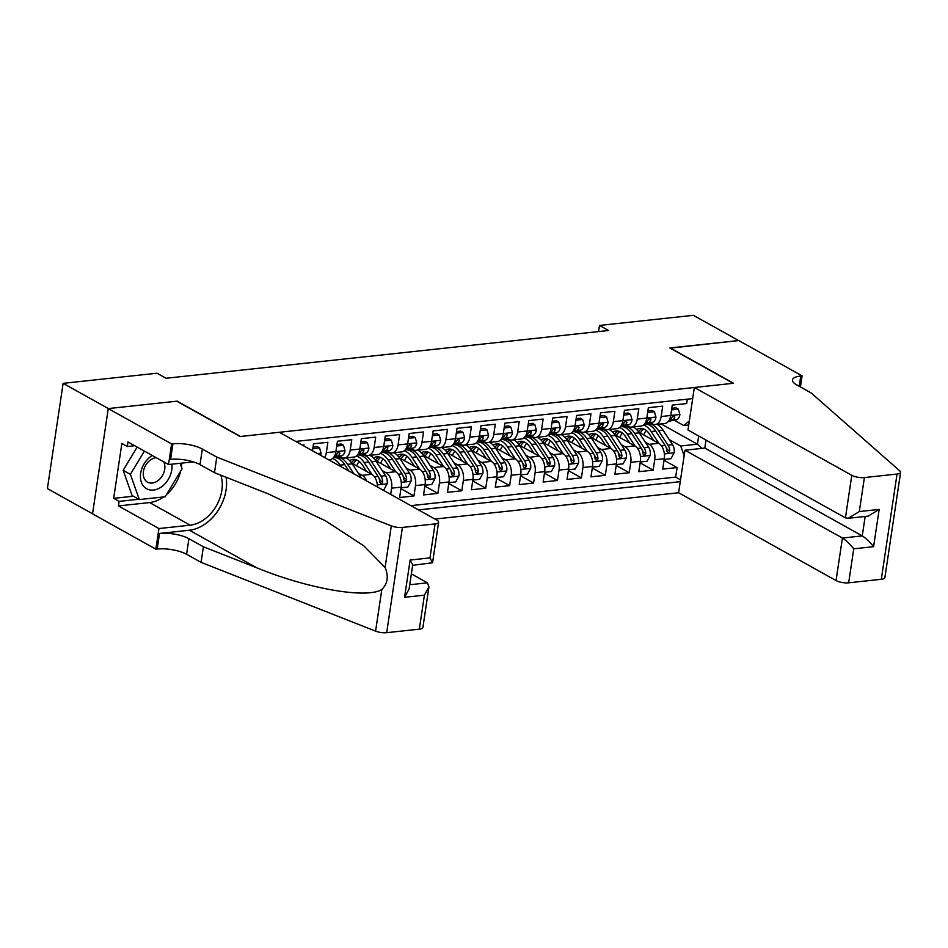 <?xml version="1.0" encoding="UTF-8"?>
<svg xmlns="http://www.w3.org/2000/svg" width="948" height="948" viewBox="0 0 948 948"><rect width="100%" height="100%" fill="white"/><g stroke="black" fill="none" stroke-linecap="round" stroke-linejoin="round"><path stroke-width="1.42" d="M434.907 519.054L678.602 492.747L836.053 580.567L842.417 538.037L862.265 535.893L865.169 516.459M92.537 513.769L47.4 488.599L63.125 383.348L108.38 408.576L177.146 401.158L240.484 436.483L733.207 383.3L669.857 347.975L738.622 340.557L693.379 315.317L599.503 325.448L598.579 331.575M687.3 399.167L686.636 403.564L672.286 405.104L670.734 415.497L661.171 416.528A12.123 7.359 83.8 0 1 655.234 424.538A12.123 7.359 83.8 0 1 652.236 423.863L650.233 422.749M661.171 416.528L662.723 406.135L648.373 407.687L646.82 418.068L637.257 419.111A12.123 7.359 83.8 0 1 631.309 427.11A12.123 7.359 83.8 0 1 628.311 426.446L626.32 425.332M637.257 419.111L638.81 408.718L624.448 410.271L622.907 420.651L613.332 421.682A12.123 7.359 83.8 0 1 607.395 429.693A12.123 7.359 83.8 0 1 604.397 429.029L602.395 427.915M613.332 421.682L614.885 411.302L600.534 412.854L598.982 423.235L589.419 424.266A12.123 7.359 83.8 0 1 583.482 432.276A12.123 7.359 83.8 0 1 580.472 431.613L578.481 430.499M589.419 424.266L590.971 413.885L576.621 415.437L575.069 425.818L565.494 426.849A12.123 7.359 83.8 0 1 559.557 434.859A12.123 7.359 83.8 0 1 556.559 434.196L554.568 433.082M565.494 426.849L567.046 416.468L552.696 418.021L551.144 428.401L541.581 429.432A12.123 7.359 83.8 0 1 535.644 437.443A12.123 7.359 83.8 0 1 532.634 436.767L530.643 435.665M541.581 429.432L543.133 419.052L528.783 420.604L527.23 430.985L517.655 432.015A12.123 7.359 83.8 0 1 511.719 440.026A12.123 7.359 83.8 0 1 508.721 439.351L506.73 438.237M517.655 432.015L519.208 421.635L504.857 423.175L503.305 433.568L493.742 434.599A12.123 7.359 83.8 0 1 487.805 442.609A12.123 7.359 83.8 0 1 484.807 441.934L482.805 440.82M493.742 434.599L495.294 424.218L480.944 425.759L479.392 436.139L469.829 437.182A12.123 7.359 83.8 0 1 463.88 445.193A12.123 7.359 83.8 0 1 460.882 444.517L458.891 443.403M469.829 437.182L471.381 426.79L457.019 428.342L455.478 438.723L445.904 439.754A12.123 7.359 83.8 0 1 439.967 447.764A12.123 7.359 83.8 0 1 436.969 447.101L434.966 445.987M445.904 439.754L447.456 429.373L433.106 430.925L431.553 441.306L421.99 442.337A12.123 7.359 83.8 0 1 416.054 450.347A12.123 7.359 83.8 0 1 413.044 449.684L411.053 448.57M421.99 442.337L423.543 431.956L409.192 433.509L407.64 443.889L398.065 444.92A12.123 7.359 83.8 0 1 392.128 452.931A12.123 7.359 83.8 0 1 389.13 452.267L387.139 451.153M398.065 444.92L399.618 434.54L385.267 436.092L383.715 446.472L374.152 447.503A12.123 7.359 83.8 0 1 368.215 455.514A12.123 7.359 83.8 0 1 365.205 454.85L363.214 453.736M374.152 447.503L375.704 437.123L361.354 438.675L359.802 449.056L350.227 450.087A12.123 7.359 83.8 0 1 344.29 458.097A12.123 7.359 83.8 0 1 341.292 457.422L339.301 456.308M350.227 450.087L351.779 439.706L337.429 441.247L335.876 451.639L326.313 452.67A12.123 7.359 83.8 0 1 324.654 457.564M326.313 452.67L327.866 442.289L313.515 443.83L312.473 450.762M303.787 445.916L303.952 444.861L302.234 445.05M375.621 460.55L395.636 471.713A12.123 7.359 -96.2 0 1 401.17 487.13L399.618 497.51L413.968 495.958L400.945 488.694M399.546 457.967L419.549 469.13A12.123 7.359 -96.2 0 1 425.095 484.546L423.543 494.927L437.893 493.375L424.858 486.111M423.46 455.384L443.474 466.546A12.123 7.359 -96.2 0 1 449.008 481.963L447.456 492.344L461.806 490.791L448.771 483.527M447.373 452.8L467.388 463.963A12.123 7.359 -96.2 0 1 472.934 479.38L471.381 489.761L485.731 488.22L472.697 480.944M471.298 450.217L491.313 461.38A12.123 7.359 -96.2 0 1 496.847 476.797L495.294 487.177L509.645 485.637L496.61 478.361M495.212 447.646L515.226 458.808A12.123 7.359 -96.2 0 1 520.772 474.213L519.22 484.606L533.57 483.053L520.535 475.778M519.137 445.062L539.151 456.225A12.123 7.359 -96.2 0 1 544.685 471.642L543.133 482.022L557.483 480.47L544.448 473.206M543.05 442.479L563.065 453.642A12.123 7.359 -96.2 0 1 568.599 469.059L567.046 479.439L581.397 477.887L568.373 470.623M566.975 439.896L586.978 451.058A12.123 7.359 -96.2 0 1 592.524 466.475L590.971 476.856L605.322 475.304L592.287 468.039M590.888 437.312L610.903 448.475A12.123 7.359 -96.2 0 1 616.437 463.892L614.885 474.273L629.235 472.72L616.2 465.456M614.802 434.729L634.816 445.892A12.123 7.359 -96.2 0 1 640.362 461.309L638.81 471.689L653.16 470.149L640.125 462.873M63.125 383.348L157.013 373.216L166.054 378.264L608.545 330.496L599.503 325.448M692.68 398.587L295.752 441.436M418.518 509.906L680.261 481.655M645.315 442.195L649.167 444.339A12.123 7.359 83.8 0 1 654.712 459.756L653.16 470.149M638.727 432.146L658.741 443.309L649.167 444.339M621.402 444.778L625.253 446.923A12.123 7.359 83.8 0 1 630.787 462.34L629.235 472.72M597.477 447.361L601.328 449.506A12.123 7.359 83.8 0 1 606.874 464.923L605.322 475.304M573.564 449.945L577.415 452.089A12.123 7.359 83.8 0 1 582.949 467.506L581.397 477.887M549.639 452.516L553.502 454.673A12.123 7.359 83.8 0 1 559.036 470.089L557.483 480.47M525.725 455.099L529.577 457.256A12.123 7.359 83.8 0 1 535.122 472.673L533.57 483.053M501.8 457.683L505.663 459.839A12.123 7.359 83.8 0 1 511.197 475.256L509.645 485.637M477.887 460.266L481.738 462.423A12.123 7.359 83.8 0 1 487.284 477.828L485.731 488.22M453.974 462.849L457.825 464.994A12.123 7.359 83.8 0 1 463.359 480.411L461.806 490.791M430.048 465.432L433.9 467.577A12.123 7.359 83.8 0 1 439.445 482.994L437.893 493.375M406.135 468.016L409.986 470.161A12.123 7.359 83.8 0 1 415.52 485.577L413.968 495.958M382.21 470.599L386.073 472.744A12.123 7.359 83.8 0 1 391.607 488.161L390.683 494.382M358.297 473.171L362.148 475.327A12.123 7.359 83.8 0 1 366.544 480.92M351.708 463.134L371.723 474.296L362.148 475.327M410.911 505.663L675.651 477.093L677.073 467.565L664.038 460.29M658.741 443.309A12.123 7.359 -96.2 0 1 664.275 458.725L662.723 469.106L677.073 467.565M688.734 424.988L683.745 425.522L674.158 420.165M661.052 423.91L697.432 444.197L698.664 435.985M669.229 439.611L680.688 445.998L697.432 444.197L701.852 448.404M328.648 459.78L329.94 459.65A12.123 7.359 -96.2 0 0 335.876 451.639M344.29 458.097L353.865 457.066A12.123 7.359 -96.2 0 0 359.802 449.056M377.458 486.999A12.123 7.359 -96.2 0 0 371.723 474.296M368.215 455.514L377.778 454.483A12.123 7.359 -96.2 0 0 383.715 446.472L392.828 445.453L391.334 440.156L384.556 440.891M392.128 452.931L401.691 451.9A12.123 7.359 -96.2 0 0 407.64 443.889M416.054 450.347L425.616 449.316A12.123 7.359 -96.2 0 0 431.553 441.306L440.666 440.299L439.161 435.002L432.383 435.724M439.967 447.764L449.53 446.733A12.123 7.359 -96.2 0 0 455.478 438.723M463.88 445.193L473.455 444.15A12.123 7.359 -96.2 0 0 479.392 436.139L488.504 435.132L486.999 429.835L480.221 430.57M487.805 442.609L497.368 441.578A12.123 7.359 -96.2 0 0 503.305 433.568M511.719 440.026L521.293 438.995A12.123 7.359 -96.2 0 0 527.23 430.985M535.644 437.443L545.207 436.412A12.123 7.359 -96.2 0 0 551.144 428.401L560.256 427.382L558.763 422.085L551.985 422.82M559.557 434.859L569.12 433.829A12.123 7.359 -96.2 0 0 575.069 425.818M583.482 432.276L593.045 431.245A12.123 7.359 -96.2 0 0 598.982 423.235L608.095 422.227L606.59 416.93L599.811 417.653M607.395 429.693L616.958 428.662A12.123 7.359 -96.2 0 0 622.907 420.651M631.309 427.11L640.884 426.079A12.123 7.359 -96.2 0 0 646.82 418.068L655.933 417.061L654.428 411.764L647.65 412.499M675.651 477.093L680.534 479.818M684.148 455.632L680.688 445.998M655.234 424.538L664.797 423.495A12.123 7.359 -96.2 0 0 670.734 415.497M683.745 425.522L689.338 420.936M152.249 455.467A19.695 14.362 119.1 0 0 140.814 472.388A19.695 14.362 119.1 0 0 146.051 488.421A19.695 14.362 119.1 0 0 163.886 484.855A19.695 14.362 119.1 0 0 171.849 464.188M156.242 457.694A13.485 9.836 119.1 0 0 144.345 468.051A13.485 9.836 119.1 0 0 147.118 481.916A13.485 9.836 119.1 0 0 147.509 482.153A13.485 9.836 119.1 0 0 160.982 477.685A13.485 9.836 119.1 0 0 163.731 461.877M180.096 463.299L182.04 468.786L165.153 496.776L139.332 499.56L132.092 495.531L123.157 470.327L137.187 447.065M139.332 499.56L130.397 474.367L144.428 451.106M123.157 470.327L130.397 474.367M279.352 432.288L436.803 520.108A9.089 2.856 8.5 0 1 438.616 522.23A9.089 2.856 8.5 0 1 435.061 523.912L402.414 527.432L386.677 632.683A9.089 2.856 -171.5 0 1 375.586 631.131L201.071 562.365L186.59 554.284A21.2 6.66 8.5 0 0 157.178 549.022L155.863 549.165L92.525 513.84L108.25 408.588L176.778 401.194L240.128 436.53L279.352 432.288M201.071 562.365L203.405 546.783L256.908 567.876C307.946 588.791 366.912 599.006 381.807 589.514C387.696 583.648 388.799 576.313 385.089 567.496L363.854 545.87L325.531 520.831L267.988 493.778L214.473 472.685L199.992 464.615A21.2 6.66 8.5 0 0 170.581 459.353L172.915 443.783L171.6 443.925L108.25 408.588M214.473 472.685L216.808 457.114L202.327 449.032A21.2 6.66 8.5 0 0 172.915 443.783M256.908 567.876L189.41 530.228L159.513 533.451A21.2 6.66 8.5 0 1 188.925 538.713L203.405 546.783M419.324 629.164L424.408 595.166L428.946 586.919L422.891 627.469A9.089 2.856 -171.5 0 1 419.324 629.164L386.677 632.683M385.089 567.496L391.311 525.879L216.808 457.114M163.542 496.953A34.081 24.861 -60.9 0 1 149.63 502.57L118.417 505.936L119.093 501.385L138.787 499.264M134.699 445.69L127.293 446.484L121.865 443.463L113.665 498.352L119.093 501.385M127.293 446.484L127.98 441.934L168.519 464.544L171.6 443.925M155.863 549.165L158.956 528.546L190.169 525.18A34.081 24.861 119.1 0 0 220.825 475.185M118.417 505.936L158.956 528.546M411.361 573.872L427.43 582.83L428.946 586.919M189.41 530.228A39.46 28.784 119.1 0 0 226.098 477.271M193.309 461.866L168.519 464.544M391.311 525.879A9.089 2.856 8.5 0 0 402.414 527.432M181.72 463.122A34.081 24.861 -60.9 0 1 181.412 467.009M180.653 471.085A34.081 24.861 -60.9 0 1 166.41 494.702M113.665 498.352L133.348 496.231M424.408 595.166L404.559 597.311L409.098 589.064L412.7 564.913L410.129 560.043L429.977 557.898L432.561 562.768L412.653 565.304M706.011 440.085L704.814 448.072L684.966 450.217L842.417 538.037C846.066 540.36 849.835 543.951 853.745 548.821L848.661 582.819L881.308 579.287L897.045 474.047A9.089 2.856 8.5 0 0 900.6 472.365A9.089 2.856 8.5 0 0 899.877 470.99L811.18 392.958L796.699 384.888A21.2 6.66 -171.5 0 1 792.469 379.947A21.2 6.66 -171.5 0 1 800.776 376.012L802.091 375.87L738.741 340.545L670.189 348.153M684.966 450.217L678.602 492.747M670.212 347.94L733.562 383.265L694.339 387.495L851.79 475.315A9.089 2.856 8.5 0 0 864.398 477.567L897.045 474.047M802.091 375.87L800.432 386.962M694.339 387.495L687.975 430.025L845.426 517.845L851.79 475.315M900.6 472.365L884.875 577.605A9.089 2.856 -171.5 0 1 881.308 579.287M848.661 582.819A9.089 2.856 -171.5 0 1 836.053 580.567M704.814 448.072L862.265 535.893C865.915 538.215 869.695 541.806 873.594 546.676L853.745 548.821M864.398 477.567L859.315 511.565L848.27 518.283L845.426 517.845M859.315 511.565L879.163 509.42L868.119 516.139L848.27 518.283M312.793 448.641L319.571 447.906L321.111 453.334A8.022 4.882 83.8 0 1 320.59 455.289M319.571 447.906L317.224 446.591L313.03 447.041M336.718 446.058L343.496 445.323L345.036 450.75A8.022 4.882 83.8 0 1 341.41 455.87L333.53 457.517A23.179 14.09 83.8 0 1 344.764 464.627L349.03 471.156M343.496 445.323L341.138 444.008L336.955 444.47M333.933 456.972L336.86 456.367A8.022 4.882 -96.2 0 0 339.941 453.251L338.827 451.841L337.073 453.571A8.022 4.882 83.8 0 1 334.158 456.64M340.593 457.197L340.83 457.173A23.179 14.09 83.8 0 1 340.593 457.197A23.179 14.09 83.8 0 1 336.907 456.806M360.631 443.474L367.409 442.74L368.95 448.179A8.022 4.882 83.8 0 1 365.324 453.298L357.455 454.933A23.179 14.09 83.8 0 1 368.677 462.043L378.098 476.441A8.022 4.882 83.8 0 1 379.852 482.248L381.392 483.895L382.719 481.94A8.022 4.882 -96.2 0 0 380.978 476.133L371.557 461.735A23.179 14.09 -96.2 0 0 359.944 454.673A23.179 14.09 -96.2 0 0 358.522 454.945M367.409 442.74L365.063 441.436L360.868 441.887M357.846 454.388L360.785 453.784A8.022 4.882 -96.2 0 0 363.866 450.679L363.878 449.731L362.74 449.269L360.998 450.987A8.022 4.882 83.8 0 1 358.071 454.056M361.532 478.124L352.182 463.821A23.179 14.09 -96.2 0 0 346.056 457.908M341.375 466.878L340.214 465.113A23.179 14.09 -96.2 0 0 332.535 458.512M353.877 473.858L347.632 464.319A23.179 14.09 -96.2 0 0 336.019 457.256A23.179 14.09 -96.2 0 0 334.597 457.529M364.518 454.613L364.755 454.59A23.179 14.09 83.8 0 1 364.518 454.613A23.179 14.09 83.8 0 1 360.833 454.234M392.828 445.453L392.875 445.596A8.022 4.882 83.8 0 1 389.249 450.715L381.369 452.35M391.334 440.156L388.976 438.853L384.793 439.303M381.771 451.817L384.698 451.201A8.022 4.882 -96.2 0 0 387.779 448.096L387.791 447.148L386.666 446.686L384.912 448.404A8.022 4.882 83.8 0 1 381.985 451.473M382.482 489.808L383.928 489.654L387.175 483.705A8.022 4.882 -96.2 0 0 385.516 475.647L376.095 461.249A23.179 14.09 -96.2 0 0 369.981 455.324M359.221 461.463A19.233 11.696 -96.2 0 0 356.721 465.93M371.9 474.403L364.139 462.529A23.179 14.09 -96.2 0 0 356.448 455.941M347.406 457.766A23.179 14.09 -96.2 0 0 346.778 458.322M366.651 471.464L362.586 465.255A19.233 11.696 -96.2 0 0 352.952 459.389A19.233 11.696 -96.2 0 0 349.611 460.61M353.284 464.01A19.233 11.696 83.8 0 1 356.768 459.981M355.263 459.507A19.233 11.696 -96.2 0 0 351.435 462.754M379.01 478.219L379.425 478.847A4.088 2.489 83.8 0 1 380.124 480.494L382.719 481.94M388.431 452.03L388.668 452.006A23.179 14.09 83.8 0 1 388.431 452.03A23.179 14.09 83.8 0 1 384.746 451.651M408.469 438.308L415.248 437.585L416.788 443.012A8.022 4.882 83.8 0 1 413.162 448.131L405.282 449.767A23.179 14.09 83.8 0 1 416.516 456.877L425.936 471.274A8.022 4.882 83.8 0 1 427.69 477.093L429.231 478.728L430.558 476.773A8.022 4.882 -96.2 0 0 428.804 470.966L419.383 456.569A23.179 14.09 -96.2 0 0 407.782 449.506A23.179 14.09 -96.2 0 0 406.36 449.779M415.248 437.585L412.89 436.27L408.707 436.72M405.685 449.234L408.612 448.617A8.022 4.882 -96.2 0 0 411.705 445.513L410.579 444.102L408.837 445.821A8.022 4.882 83.8 0 1 405.91 448.89M401.075 487.805L407.853 487.071L411.088 481.122A8.022 4.882 -96.2 0 0 409.441 473.064L400.009 458.666A23.179 14.09 -96.2 0 0 393.894 452.741M383.134 458.879A19.233 11.696 -96.2 0 0 380.646 463.347M395.814 471.82L388.052 459.958A23.179 14.09 -96.2 0 0 380.373 453.357M371.32 455.182A23.179 14.09 -96.2 0 0 370.704 455.739M390.576 468.893L386.5 462.671A19.233 11.696 -96.2 0 0 376.866 456.806A19.233 11.696 -96.2 0 0 373.524 458.026M381.357 452.362A23.179 14.09 83.8 0 1 392.602 459.46L402.023 473.858A8.022 4.882 83.8 0 1 403.777 479.664L405.317 481.311L406.645 479.356A8.022 4.882 -96.2 0 0 404.891 473.55L395.47 459.152A23.179 14.09 -96.2 0 0 383.857 452.089A23.179 14.09 -96.2 0 0 382.435 452.362M377.209 461.439A19.233 11.696 83.8 0 1 380.681 457.398M379.176 456.924A19.233 11.696 -96.2 0 0 375.349 460.171M402.924 475.635L403.338 476.263A4.088 2.489 83.8 0 1 404.038 477.911L406.645 479.356M412.581 449.423A23.179 14.09 83.8 0 1 412.356 449.447A23.179 14.09 83.8 0 1 408.659 449.068M440.666 440.299L440.702 440.429A8.022 4.882 83.8 0 1 437.075 445.548L429.207 447.183M439.161 435.002L436.815 433.686L432.632 434.137M429.61 446.65L432.537 446.034A8.022 4.882 -96.2 0 0 435.618 442.929L435.63 441.993L434.492 441.519L432.75 443.237A8.022 4.882 83.8 0 1 429.823 446.307M424.988 485.222L431.767 484.499L435.014 478.55A8.022 4.882 -96.2 0 0 433.355 470.481L423.934 456.083A23.179 14.09 -96.2 0 0 417.807 450.158M407.059 456.296A19.233 11.696 -96.2 0 0 404.559 460.764M419.739 469.236L411.977 457.374A23.179 14.09 -96.2 0 0 404.286 450.774M395.245 452.599A23.179 14.09 -96.2 0 0 394.617 453.156M414.489 466.309L410.425 460.088A19.233 11.696 -96.2 0 0 400.779 454.222A19.233 11.696 -96.2 0 0 397.449 455.443M401.123 458.856A19.233 11.696 83.8 0 1 404.595 454.815M403.101 454.341A19.233 11.696 -96.2 0 0 399.262 457.588M426.849 473.052L427.264 473.68A4.088 2.489 83.8 0 1 427.963 475.327L430.558 476.773M436.27 446.875L436.507 446.84A23.179 14.09 83.8 0 1 436.27 446.875A23.179 14.09 83.8 0 1 432.584 446.484M456.308 433.153L463.086 432.418L464.627 437.846A8.022 4.882 83.8 0 1 461.001 442.965L453.12 444.6M463.086 432.418L460.728 431.103L456.545 431.553M453.523 444.067L456.45 443.463A8.022 4.882 -96.2 0 0 459.543 440.346L458.417 438.936L456.663 440.654A8.022 4.882 83.8 0 1 453.748 443.723M448.914 482.639L455.692 481.916L458.927 475.967A8.022 4.882 -96.2 0 0 457.268 467.897L447.847 453.5A23.179 14.09 -96.2 0 0 441.732 447.575M430.973 453.725A19.233 11.696 -96.2 0 0 428.484 458.18M443.652 466.653L435.89 454.791A23.179 14.09 -96.2 0 0 428.212 448.191M419.158 450.016A23.179 14.09 -96.2 0 0 418.542 450.573M438.414 463.726L434.338 457.505A19.233 11.696 -96.2 0 0 424.704 451.639A19.233 11.696 -96.2 0 0 421.362 452.86M429.195 447.207A23.179 14.09 83.8 0 1 440.441 454.305L449.862 468.703A8.022 4.882 83.8 0 1 451.604 474.51L453.156 476.145L454.483 474.201A8.022 4.882 -96.2 0 0 452.729 468.383L443.309 453.985A23.179 14.09 -96.2 0 0 431.696 446.923A23.179 14.09 -96.2 0 0 430.274 447.195M425.048 456.272A19.233 11.696 83.8 0 1 428.52 452.243M427.015 451.758A19.233 11.696 -96.2 0 0 423.187 455.004M450.762 470.469L451.177 471.109A4.088 2.489 83.8 0 1 451.876 472.744L454.483 474.201M460.183 444.292L460.432 444.268A23.179 14.09 83.8 0 1 460.183 444.292A23.179 14.09 83.8 0 1 456.498 443.901M488.504 435.132L488.54 435.262A8.022 4.882 83.8 0 1 484.914 440.382L477.045 442.017M486.999 429.835L484.653 428.52L480.458 428.97M477.448 441.484L480.375 440.879A8.022 4.882 -96.2 0 0 483.456 437.763L483.468 436.827L482.331 436.353L480.589 438.071A8.022 4.882 83.8 0 1 477.662 441.152M472.827 480.067L479.605 479.333L482.852 473.384A8.022 4.882 -96.2 0 0 481.193 465.314L471.772 450.916A23.179 14.09 -96.2 0 0 465.646 444.991M454.898 451.141A19.233 11.696 -96.2 0 0 452.397 455.609M467.577 464.07L459.816 452.208A23.179 14.09 -96.2 0 0 452.125 445.607M443.083 447.432A23.179 14.09 -96.2 0 0 442.455 447.989M462.328 461.143L458.263 454.921A19.233 11.696 -96.2 0 0 448.617 449.056A19.233 11.696 -96.2 0 0 445.287 450.276M453.108 444.624A23.179 14.09 83.8 0 1 464.354 451.722L473.775 466.12A8.022 4.882 83.8 0 1 475.529 471.926L477.069 473.573L478.396 471.618A8.022 4.882 -96.2 0 0 476.643 465.812L467.222 451.402A23.179 14.09 -96.2 0 0 455.609 444.339A23.179 14.09 -96.2 0 0 454.187 444.624M448.961 453.689A19.233 11.696 83.8 0 1 452.433 449.66M450.928 449.186A19.233 11.696 -96.2 0 0 447.101 452.421M474.687 467.885L475.09 468.525A4.088 2.489 83.8 0 1 475.789 470.161L478.396 471.618M484.345 441.673A23.179 14.09 83.8 0 1 484.108 441.709A23.179 14.09 83.8 0 1 480.423 441.318M504.146 427.986L510.925 427.252L512.465 432.679A8.022 4.882 83.8 0 1 508.839 437.798L500.959 439.445A23.179 14.09 83.8 0 1 512.193 446.555L521.613 460.953A8.022 4.882 83.8 0 1 523.367 466.76L524.908 468.407L526.235 466.452A8.022 4.882 -96.2 0 0 524.481 460.645L515.06 446.247A23.179 14.09 -96.2 0 0 503.447 439.173A23.179 14.09 -96.2 0 0 502.025 439.457M510.925 427.252L508.566 425.936L504.383 426.399M501.362 438.9L504.289 438.296A8.022 4.882 -96.2 0 0 507.37 435.179L506.256 433.769L504.502 435.488A8.022 4.882 83.8 0 1 501.587 438.569M496.74 477.484L503.518 476.749L506.765 470.801A8.022 4.882 -96.2 0 0 505.106 462.731L495.686 448.333A23.179 14.09 -96.2 0 0 489.571 442.42M478.811 448.558A19.233 11.696 -96.2 0 0 476.311 453.026M491.491 461.486L483.729 449.625A23.179 14.09 -96.2 0 0 476.05 443.024M466.997 444.849A23.179 14.09 -96.2 0 0 466.38 445.418M486.253 458.559L482.176 452.338A19.233 11.696 -96.2 0 0 472.542 446.472A19.233 11.696 -96.2 0 0 469.201 447.693M477.034 442.041A23.179 14.09 83.8 0 1 488.267 449.139L497.7 463.536A8.022 4.882 83.8 0 1 499.442 469.343L500.982 470.99L502.322 469.035A8.022 4.882 -96.2 0 0 500.568 463.228L491.147 448.831A23.179 14.09 -96.2 0 0 479.534 441.756A23.179 14.09 -96.2 0 0 478.112 442.041M472.886 451.106A19.233 11.696 83.8 0 1 476.358 447.077M474.853 446.603A19.233 11.696 -96.2 0 0 471.026 449.838M498.601 465.302L499.015 465.942A4.088 2.489 83.8 0 1 499.714 467.577L502.322 469.035M508.021 439.125L508.258 439.102A23.179 14.09 83.8 0 1 508.021 439.125A23.179 14.09 83.8 0 1 504.336 438.734M528.06 425.403L534.838 424.668L536.378 430.108A8.022 4.882 83.8 0 1 532.752 435.227L524.884 436.862M534.838 424.668L532.492 423.365L528.297 423.815M525.275 436.317L528.214 435.713A8.022 4.882 -96.2 0 0 531.295 432.596L531.307 431.66L530.169 431.198L528.427 432.916A8.022 4.882 83.8 0 1 525.5 435.985M520.665 474.901L527.444 474.166L530.679 468.217A8.022 4.882 -96.2 0 0 529.031 460.147L519.611 445.75A23.179 14.09 -96.2 0 0 513.484 439.836M502.736 445.975A19.233 11.696 -96.2 0 0 500.236 450.442M515.404 458.903L507.642 447.041A23.179 14.09 -96.2 0 0 499.963 440.441M490.91 442.266A23.179 14.09 -96.2 0 0 490.294 442.834M510.166 455.976L506.102 449.755A19.233 11.696 -96.2 0 0 496.456 443.889A19.233 11.696 -96.2 0 0 493.114 445.122M496.799 448.523A19.233 11.696 83.8 0 1 500.271 444.494M498.767 444.019A19.233 11.696 -96.2 0 0 494.939 447.255M522.514 462.731L522.929 463.359A4.088 2.489 83.8 0 1 523.628 464.994L526.235 466.452M531.947 436.542L532.184 436.518A23.179 14.09 83.8 0 1 531.947 436.542A23.179 14.09 83.8 0 1 528.261 436.151M560.256 427.382L560.304 427.524A8.022 4.882 83.8 0 1 556.677 432.644L548.797 434.279A23.179 14.09 83.8 0 1 560.031 441.389L569.452 455.787A8.022 4.882 83.8 0 1 571.206 461.593L572.746 463.24L574.073 461.285A8.022 4.882 -96.2 0 0 572.319 455.478L562.899 441.081A23.179 14.09 -96.2 0 0 551.286 434.018A23.179 14.09 -96.2 0 0 549.864 434.291M558.763 422.085L556.405 420.782L552.222 421.232M549.2 433.734L552.127 433.129A8.022 4.882 -96.2 0 0 555.208 430.025L555.22 429.077L554.094 428.615L552.34 430.333A8.022 4.882 83.8 0 1 549.413 433.402M544.579 472.317L551.357 471.583L554.604 465.634A8.022 4.882 -96.2 0 0 552.945 457.576L543.524 443.178A23.179 14.09 -96.2 0 0 537.409 437.253M526.65 443.391A19.233 11.696 -96.2 0 0 524.149 447.859M539.329 456.332L531.567 444.458A23.179 14.09 -96.2 0 0 523.877 437.858M514.835 439.682A23.179 14.09 -96.2 0 0 514.207 440.251M534.08 453.393L530.015 447.183A19.233 11.696 -96.2 0 0 520.381 441.318A19.233 11.696 -96.2 0 0 517.039 442.538M524.86 436.874A23.179 14.09 83.8 0 1 536.106 443.972L545.527 458.37A8.022 4.882 83.8 0 1 547.28 464.176L548.821 465.824L550.148 463.868A8.022 4.882 -96.2 0 0 548.406 458.062L538.985 443.664A23.179 14.09 -96.2 0 0 527.372 436.601A23.179 14.09 -96.2 0 0 525.95 436.874M520.713 445.939A19.233 11.696 83.8 0 1 524.197 441.91M522.692 441.436A19.233 11.696 -96.2 0 0 518.864 444.683M546.439 460.147L546.854 460.775A4.088 2.489 83.8 0 1 547.553 462.423L550.148 463.868M555.86 433.959L556.097 433.935A23.179 14.09 83.8 0 1 555.86 433.959A23.179 14.09 83.8 0 1 552.174 433.58M575.898 420.237L582.676 419.514L584.217 424.941A8.022 4.882 83.8 0 1 580.591 430.06L572.711 431.696A23.179 14.09 83.8 0 1 583.944 438.806L593.365 453.203A8.022 4.882 83.8 0 1 595.119 459.022L596.659 460.657L597.987 458.702A8.022 4.882 -96.2 0 0 596.233 452.895L586.812 438.497A23.179 14.09 -96.2 0 0 575.211 431.435A23.179 14.09 -96.2 0 0 573.789 431.707M582.676 419.514L580.318 418.198L576.135 418.649M573.113 431.162L576.04 430.546A8.022 4.882 -96.2 0 0 579.133 427.441L578.007 426.031L576.266 427.749A8.022 4.882 83.8 0 1 573.339 430.819M568.504 469.734L575.282 468.999L578.517 463.051A8.022 4.882 -96.2 0 0 576.87 454.993L567.437 440.595A23.179 14.09 -96.2 0 0 561.323 434.67M550.563 440.808A19.233 11.696 -96.2 0 0 548.074 445.276M563.242 453.748L555.481 441.887A23.179 14.09 -96.2 0 0 547.802 435.286M538.748 437.111A23.179 14.09 -96.2 0 0 538.132 437.668M558.005 450.821L553.928 444.6A19.233 11.696 -96.2 0 0 544.294 438.734A19.233 11.696 -96.2 0 0 540.952 439.955M544.638 443.356A19.233 11.696 83.8 0 1 548.11 439.327M546.605 438.853A19.233 11.696 -96.2 0 0 542.777 442.1M570.352 457.564L570.767 458.192A4.088 2.489 83.8 0 1 571.466 459.839L574.073 461.285M579.785 431.376L580.022 431.352A23.179 14.09 83.8 0 1 579.785 431.376A23.179 14.09 83.8 0 1 576.088 430.996M608.095 422.227L608.13 422.358A8.022 4.882 83.8 0 1 604.504 427.477L596.636 429.112M606.59 416.93L604.243 415.615L600.06 416.065M597.039 428.579L599.966 427.963A8.022 4.882 -96.2 0 0 603.047 424.858L603.058 423.91L601.921 423.448L600.179 425.166A8.022 4.882 83.8 0 1 597.252 428.235M592.417 467.151L599.195 466.416L602.442 460.479A8.022 4.882 -96.2 0 0 600.783 452.409L591.362 438.012A23.179 14.09 -96.2 0 0 585.236 432.087M574.488 438.225A19.233 11.696 -96.2 0 0 571.988 442.692M587.168 451.165L579.406 439.303A23.179 14.09 -96.2 0 0 571.715 432.703M562.674 434.528A23.179 14.09 -96.2 0 0 562.046 435.085M581.918 448.238L577.853 442.017A19.233 11.696 -96.2 0 0 568.207 436.151A19.233 11.696 -96.2 0 0 564.878 437.372M568.551 440.784A19.233 11.696 83.8 0 1 572.023 436.744M570.53 436.27A19.233 11.696 -96.2 0 0 566.691 439.517M594.278 454.981L594.692 455.609A4.088 2.489 83.8 0 1 595.391 457.256L597.987 458.702M603.698 428.804L603.935 428.769A23.179 14.09 83.8 0 1 603.698 428.804A23.179 14.09 83.8 0 1 600.013 428.413M623.737 415.082L630.515 414.347L632.055 419.774A8.022 4.882 83.8 0 1 628.429 424.894L620.549 426.529A23.179 14.09 83.8 0 1 631.783 433.651L641.204 448.049A8.022 4.882 83.8 0 1 642.957 453.855L644.498 455.49L645.825 453.547A8.022 4.882 -96.2 0 0 644.071 447.74L634.65 433.331A23.179 14.09 -96.2 0 0 623.037 426.268A23.179 14.09 -96.2 0 0 621.615 426.541M630.515 414.347L628.157 413.032L623.974 413.482M620.952 425.996L623.879 425.391A8.022 4.882 -96.2 0 0 626.972 422.275L625.846 420.865L624.092 422.583A8.022 4.882 83.8 0 1 621.177 425.652M616.342 464.567L623.12 463.845L626.355 457.896A8.022 4.882 -96.2 0 0 624.696 449.826L615.276 435.428A23.179 14.09 -96.2 0 0 609.161 429.503M598.401 435.642A19.233 11.696 -96.2 0 0 595.913 440.109M611.081 448.582L603.319 436.72A23.179 14.09 -96.2 0 0 595.64 430.119M586.587 431.944A23.179 14.09 -96.2 0 0 585.971 432.501M605.843 445.655L601.767 439.434A19.233 11.696 -96.2 0 0 592.133 433.568A19.233 11.696 -96.2 0 0 588.791 434.788M596.624 429.124A23.179 14.09 83.8 0 1 607.869 436.222L617.29 450.632A8.022 4.882 83.8 0 1 619.032 456.438L620.585 458.074L621.912 456.13A8.022 4.882 -96.2 0 0 620.158 450.312L610.737 435.914A23.179 14.09 -96.2 0 0 599.124 428.851A23.179 14.09 -96.2 0 0 597.702 429.124M592.476 438.201A19.233 11.696 83.8 0 1 595.948 434.16M594.443 433.686A19.233 11.696 -96.2 0 0 590.616 436.933M618.191 452.397L618.606 453.037A4.088 2.489 83.8 0 1 619.305 454.673L621.912 456.13M627.612 426.221L627.86 426.185A23.179 14.09 83.8 0 1 627.612 426.221A23.179 14.09 83.8 0 1 623.926 425.83M655.933 417.061L655.969 417.191A8.022 4.882 83.8 0 1 652.342 422.31L644.474 423.946M654.428 411.764L652.082 410.448L647.887 410.899M644.877 423.412L647.804 422.808A8.022 4.882 -96.2 0 0 650.885 419.691L650.897 418.755L649.759 418.281L648.017 420A8.022 4.882 83.8 0 1 645.09 423.081M640.255 461.984L647.034 461.261L650.281 455.313A8.022 4.882 -96.2 0 0 648.622 447.243L639.201 432.845A23.179 14.09 -96.2 0 0 633.074 426.92M622.326 433.07A19.233 11.696 -96.2 0 0 619.826 437.538M635.006 445.998L627.244 434.137A23.179 14.09 -96.2 0 0 619.554 427.536M610.512 429.361A23.179 14.09 -96.2 0 0 609.884 429.918M629.756 443.072L625.692 436.85A19.233 11.696 -96.2 0 0 616.046 430.985A19.233 11.696 -96.2 0 0 612.716 432.205M616.39 435.618A19.233 11.696 83.8 0 1 619.862 431.589M618.357 431.115A19.233 11.696 -96.2 0 0 614.529 434.35M642.116 449.814L642.519 450.454A4.088 2.489 83.8 0 1 643.218 452.089L645.825 453.547M651.774 423.602A23.179 14.09 83.8 0 1 651.537 423.638A23.179 14.09 83.8 0 1 647.851 423.246M671.575 409.915L678.353 409.181L679.894 414.608A8.022 4.882 83.8 0 1 676.268 419.727L668.387 421.374M678.353 409.181L675.995 407.865L671.812 408.315M668.79 420.829L671.717 420.225A8.022 4.882 -96.2 0 0 674.798 417.108L673.684 415.698L671.931 417.416A8.022 4.882 83.8 0 1 669.015 420.497M664.169 459.413L670.947 458.678L674.194 452.729A8.022 4.882 -96.2 0 0 672.535 444.659L663.114 430.262A23.179 14.09 -96.2 0 0 657 424.349M646.24 430.487A19.233 11.696 -96.2 0 0 643.739 434.954M658.919 443.415L651.158 431.553A23.179 14.09 -96.2 0 0 643.479 424.953M634.425 426.778A23.179 14.09 -96.2 0 0 633.809 427.335M653.682 440.488L649.605 434.267A19.233 11.696 -96.2 0 0 639.971 428.401A19.233 11.696 -96.2 0 0 636.629 429.622M644.462 423.969A23.179 14.09 83.8 0 1 655.696 431.067L665.129 445.465A8.022 4.882 83.8 0 1 666.871 451.272L668.411 452.919L669.75 450.964A8.022 4.882 -96.2 0 0 667.996 445.157L658.576 430.759A23.179 14.09 -96.2 0 0 646.963 423.685A23.179 14.09 -96.2 0 0 645.541 423.969M640.315 433.035A19.233 11.696 83.8 0 1 643.787 429.006M642.282 428.532A19.233 11.696 -96.2 0 0 638.454 431.767M666.029 447.231L666.444 447.871A4.088 2.489 83.8 0 1 667.143 449.506L669.75 450.964M634.816 445.892L625.253 446.923M610.903 448.475L601.328 449.506M586.978 451.058L577.415 452.089M563.065 453.642L553.502 454.673M539.151 456.225L529.577 457.256M515.226 458.808L505.663 459.839M491.313 461.38L481.738 462.423M467.388 463.963L457.825 464.994M443.474 466.546L433.9 467.577M419.549 469.13L409.986 470.161M395.636 471.713L386.073 472.744M664.275 458.725L654.712 459.756M640.362 461.309L630.787 462.34M616.437 463.892L606.874 464.923M592.524 466.475L582.949 467.506M568.599 469.059L559.036 470.089M544.685 471.642L535.122 472.673M520.772 474.213L511.197 475.256M496.847 476.797L487.284 477.828M472.934 479.38L463.359 480.411M449.008 481.963L439.445 482.994M425.095 484.546L415.52 485.577M401.17 487.13L391.607 488.161M199.992 464.615L202.327 449.032M188.925 538.713L186.59 554.284M404.559 597.311L410.129 560.043M429.977 557.898L435.061 523.912M375.586 631.131L381.807 589.514M159.513 533.451L157.178 549.022M149.63 502.57L190.169 525.18M409.737 584.738L427.43 582.83M879.163 509.42L873.594 546.676M799.235 386.298L800.776 376.012M321.076 453.203L317.533 453.582M345.001 450.62L335.888 451.604M341.41 455.87L336.86 456.367M338.081 452.22L339.941 453.251M368.914 448.037L359.802 449.02M365.324 453.298L360.785 453.784M361.994 449.636L363.866 450.679M347.632 464.319L352.182 463.821M340.214 465.113L344.764 464.627M389.249 450.715L384.698 451.201M385.919 447.053L387.779 448.096M377.34 484.914L387.092 483.859M371.557 461.735L376.095 461.249M364.139 462.529L368.677 462.043M380.978 476.133L385.516 475.647M374.46 476.832L378.098 476.441M416.753 442.87L407.64 443.854M413.162 448.131L408.612 448.617M409.832 444.47L411.705 445.513M401.265 482.331L411.005 481.276M395.47 459.152L400.009 458.666M388.052 459.958L392.602 459.46M404.891 473.55L409.441 473.064M398.373 474.261L402.023 473.858M437.075 445.548L432.537 446.034M433.757 441.887L435.618 442.929M425.178 479.747L434.931 478.693M419.383 456.569L423.934 456.083M411.977 457.374L416.516 456.877M428.804 470.966L433.355 470.481M422.298 471.677L425.936 471.274M464.591 437.715L455.478 438.699M461.001 442.965L456.45 443.463M457.671 439.303L459.543 440.346M449.091 477.164L458.844 476.109M443.309 453.985L447.847 453.5M435.89 454.791L440.441 454.305M452.729 468.383L457.268 467.897M446.212 469.094L449.862 468.703M484.914 440.382L480.375 440.879M481.596 436.72L483.456 437.763M473.016 474.581L482.769 473.526M467.222 451.402L471.772 450.916M459.816 452.208L464.354 451.722M476.643 465.812L481.193 465.314M470.125 466.511L473.775 466.12M512.43 432.549L503.317 433.532M508.839 437.798L504.289 438.296M505.509 434.137L507.37 435.179M496.93 471.997L506.682 470.955M491.147 448.831L495.686 448.333M483.729 449.625L488.267 449.139M500.568 463.228L505.106 462.731M494.05 463.928L497.7 463.536M536.343 429.965L527.23 430.949M532.752 435.227L528.214 435.713M529.422 431.565L531.295 432.596M520.855 469.426L530.607 468.371M515.06 446.247L519.611 445.75M507.642 447.041L512.193 446.555M524.481 460.645L529.031 460.147M517.964 461.344L521.613 460.953M556.677 432.644L552.127 433.129M553.348 428.982L555.208 430.025M544.768 466.843L554.521 465.788M538.985 443.664L543.524 443.178M531.567 444.458L536.106 443.972M548.406 458.062L552.945 457.576M541.889 458.761L545.527 458.37M584.181 424.799L575.069 425.782M580.591 430.06L576.04 430.546M577.261 426.399L579.133 427.441M568.693 464.259L578.434 463.205M562.899 441.081L567.437 440.595M555.481 441.887L560.031 441.389M572.319 455.478L576.87 454.993M565.802 456.189L569.452 455.787M604.504 427.477L599.966 427.963M601.186 423.815L603.047 424.858M592.607 461.676L602.359 460.621M586.812 438.497L591.362 438.012M579.406 439.303L583.944 438.806M596.233 452.895L600.783 452.409M589.727 453.606L593.365 453.203M632.02 419.644L622.907 420.628M628.429 424.894L623.879 425.391M625.099 421.232L626.972 422.275M616.52 459.093L626.273 458.038M610.737 435.914L615.276 435.428M603.319 436.72L607.869 436.222M620.158 450.312L624.696 449.826M613.64 451.023L617.29 450.632M652.342 422.31L647.804 422.808M649.025 418.649L650.885 419.691M640.445 456.509L650.198 455.455M634.65 433.331L639.201 432.845M627.244 434.137L631.783 433.651M644.071 447.74L648.622 447.243M637.554 448.44L641.204 448.049M679.858 414.477L670.746 415.461M676.268 419.727L671.717 420.225M672.938 416.065L674.798 417.108M664.358 453.926L674.111 452.883M658.576 430.759L663.114 430.262M651.158 431.553L655.696 431.067M667.996 445.157L672.535 444.659M661.479 445.856L665.129 445.465M432.561 562.768L438.616 522.23M337.844 457.055L336.019 457.256M361.757 454.471L359.944 454.673M385.682 451.888L383.857 452.089M409.595 449.305L407.782 449.506M433.509 446.733L431.696 446.923M457.434 444.15L455.609 444.339M481.347 441.567L479.534 441.756M505.272 438.983L503.447 439.173M529.185 436.4L527.372 436.601M553.111 433.817L551.286 434.018M577.024 431.233L575.211 431.435M600.937 428.65L599.124 428.851M624.862 426.079L623.037 426.268M648.776 423.495L646.963 423.685"/></g></svg>
